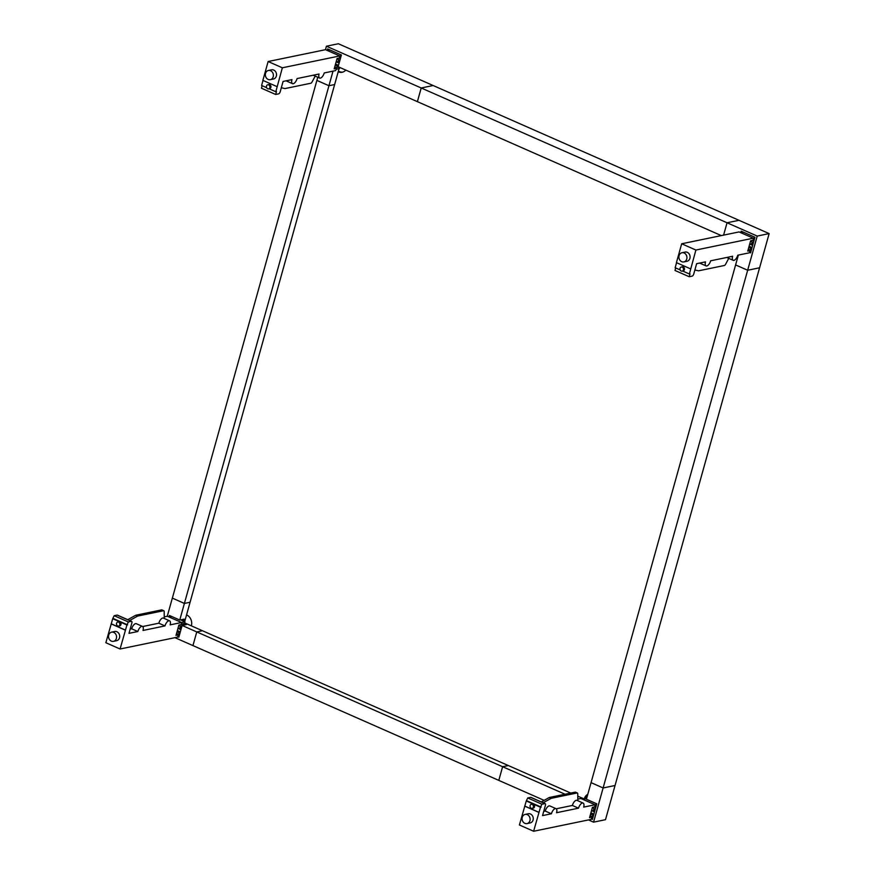 <?xml version="1.0" encoding="UTF-8"?>
<svg xmlns="http://www.w3.org/2000/svg" width="875" height="875" viewBox="0 0 875 875"><rect width="100%" height="100%" fill="white"/><g stroke="black" fill="none" stroke-linecap="round" stroke-linejoin="round"><path stroke-width="1.31" d="M594.967 808.916A3.587 3.052 78.3 0 1 592.9 811.169M339.598 60.113A3.587 3.052 78.3 0 1 337.531 62.355M753.156 242.364A3.587 3.052 78.3 0 1 751.078 244.606M735.602 264.939L747.666 270.255L759.598 267.783L747.666 270.255L603.116 787.959L591.062 782.644L735.602 264.939M759.577 267.794L615.048 785.498L603.116 787.959M169.006 616.973L169.422 615.486L179.758 620.036L184.395 603.433L190.094 602.252L184.395 603.433L172.331 598.117L184.395 603.422L328.945 85.728L334.633 84.547L184.811 621.162M316.892 80.412L328.945 85.728M317.767 77.241L172.353 598.117M327.195 50.411L327.611 48.923L341.392 55.005L338.122 66.719L417.386 101.653L421.203 87.981L433.136 85.52L421.214 87.981L417.397 101.653L721.306 235.594M727.048 222.764L326.43 46.211L338.363 43.75L769.147 233.592L757.214 236.064L727.059 222.775L723.603 235.123L727.048 222.764L738.981 220.314M740.742 232.662L741.158 231.175L754.939 237.256L750.575 252.886L749.514 252.416M738.358 255.084L735.602 264.928L747.666 270.244L757.214 236.064M769.147 233.592L759.598 267.783M738.992 220.303L727.059 222.775M333.014 71.138L328.945 85.717L334.644 84.547L339.062 68.688M326.43 46.211L325.456 49.689M316.881 80.402L328.945 85.717M184.439 623.689L186.452 624.575L182.12 625.472L196.766 631.925L192.948 645.597L196.766 631.925L202.453 630.744L196.766 631.925L502.611 766.708L508.298 765.537L184.658 622.902M544.13 800.362L498.805 780.391L502.611 766.708L498.805 780.391L174.956 637.667M615.038 785.498L605.5 819.689L593.567 822.15L603.116 787.97L591.052 782.655L586.414 799.258L596.761 803.808L592.397 819.438L591.336 818.978M565.064 794.237L502.622 766.719L508.309 765.537L570.763 793.056M593.567 822.15L588.503 819.919M615.048 785.498L603.116 787.97M587.628 794.938A8.433 7.175 -101.7 0 0 585.32 798.7L584.216 798.995L577.763 796.152M181.42 626.664A3.587 3.052 78.3 0 1 179.342 628.917M182.12 625.472L178.839 637.186L177.778 636.727M179.758 620.036L184.1 619.15L183.761 620.342M167.267 616.252L172.331 598.117M681.975 252.733L685.114 252.077A4.692 3.992 78.3 0 1 689.008 253.717A4.692 3.992 78.3 0 1 689.894 258.366A4.692 3.992 78.3 0 1 687.017 261.264L683.867 261.92A4.692 3.992 -101.7 0 0 686.755 259.011A4.692 3.992 -101.7 0 0 685.858 254.363A4.692 3.992 -101.7 0 0 681.975 252.733A4.692 3.992 -101.7 0 0 679.087 255.631A4.692 3.992 -101.7 0 0 679.973 260.28A4.692 3.992 -101.7 0 0 683.867 261.92M681.308 267.006L682.391 266.787A2.111 1.794 78.3 0 1 683.244 270.911L682.161 271.141A2.111 1.794 -101.7 0 0 681.308 267.006A2.111 1.794 -101.7 0 0 682.161 271.141M751.034 251.267L749.93 251.497M754.086 240.33L754.064 240.319A1.312 0.591 -66.2 0 1 753.298 240.756A1.312 0.591 -66.2 0 1 753.069 240.242L753.288 238.197L695.898 250.042L689.369 273.984L690.014 273.853L689.216 276.73L692.147 276.128A2.111 0.952 -66.2 0 0 693.777 273.952L696.631 263.692L705.502 261.866A5.009 2.253 113.8 0 0 706.059 265.913A5.009 2.253 113.8 0 0 710.653 260.805L732.627 256.266A5.009 2.253 113.8 0 0 733.184 260.312A5.009 2.253 113.8 0 0 737.778 255.205L749.197 252.853L750.17 250.622L749.317 250.239L750.258 250.042A1.312 0.591 -66.2 0 1 751.472 248.697A1.312 0.591 -66.2 0 1 751.669 248.97M753.309 238.273L754.742 237.978M750.17 250.622L747.731 251.125L750.63 240.767L753.069 240.264M743.509 232.214L740.928 232.75M752.062 247.559L749.098 246.247M752.675 245.383L749.7 244.07M750.258 250.042L748.278 249.167M675.697 267.958L674.997 270.473L689.216 276.73M676.561 262.686L675.15 267.717L680.127 269.916M753.288 238.197L739.069 231.93L681.68 243.775L676.419 262.631L690.638 268.887M706.059 265.913L699.902 263.2A5.009 2.253 -66.2 0 1 699.683 263.069M733.184 260.312L727.027 257.6A5.009 2.253 -66.2 0 1 726.797 257.469M728.755 258.366L725.605 264.25A2.111 0.952 -66.2 0 1 724.347 265.497L698.633 270.802A2.111 0.952 -66.2 0 1 698.403 270.802L694.881 269.992M689.369 273.984L682.664 271.031M753.473 242.506L750.509 241.194M695.898 250.042L681.68 243.775M525.153 814.406L528.292 813.761A4.692 3.992 78.3 0 1 532.186 815.391A4.692 3.992 78.3 0 1 533.072 820.039A4.692 3.992 78.3 0 1 530.184 822.938L527.045 823.594A4.692 3.992 -101.7 0 0 529.933 820.684A4.692 3.992 -101.7 0 0 529.036 816.036A4.692 3.992 -101.7 0 0 525.153 814.406A4.692 3.992 -101.7 0 0 522.266 817.305A4.692 3.992 -101.7 0 0 523.152 821.953A4.692 3.992 -101.7 0 0 527.045 823.594M531.3 804.267L532.383 804.038A2.111 1.794 78.3 0 1 533.236 808.172L532.153 808.391A2.111 1.794 -101.7 0 0 531.3 804.267A2.111 1.794 -101.7 0 0 532.153 808.391M586.578 798.7L582.739 799.312M595.12 804.836L596.553 804.541M590.089 815.73L592.08 816.605A1.312 0.591 -66.2 0 1 593.283 815.259A1.312 0.591 -66.2 0 1 593.48 815.533M595.919 806.837A1.312 0.591 -66.2 0 1 595.109 807.319A1.312 0.591 -66.2 0 1 594.891 806.805L592.441 807.33L589.553 817.688L592.08 816.605M592.845 817.83L591.741 818.048M592.32 807.756L595.295 809.058M591.992 817.184L591.008 819.405L533.619 831.25L519.411 824.983L526.269 800.975L527.723 797.956L530.655 797.355L544.863 803.611A2.111 0.952 -66.2 0 1 545.169 803.644A2.111 0.952 -66.2 0 1 545.409 805.35L542.544 815.598L551.414 813.772L545.245 811.059A5.009 2.253 -66.2 0 1 549.839 805.941L556.008 808.653A5.009 2.253 113.8 0 0 551.414 813.772M577.795 799.127L580.88 798.492L595.098 804.759L594.88 806.827M556.008 808.653A5.009 2.253 113.8 0 1 556.566 812.711L578.528 808.172A5.009 2.253 113.8 0 1 583.122 803.064A5.009 2.253 113.8 0 1 583.68 807.111L595.098 804.759M533.619 831.25L540.477 807.231L541.931 804.223L544.863 803.611M545.245 811.059L543.725 811.377M578.528 808.172L572.37 805.459A5.009 2.253 -66.2 0 1 576.964 800.352L583.122 803.064M572.37 805.459L556.227 808.795M543.189 802.769L551.097 798.383A2.111 0.952 -66.2 0 1 551.359 798.284L577.073 792.98A2.111 0.952 -66.2 0 1 577.38 793.002A2.111 0.952 -66.2 0 1 577.741 793.833L577.817 800.723M575.706 792.378A2.111 0.952 113.8 0 0 575.487 792.17A2.111 0.952 113.8 0 0 575.181 792.148L549.456 797.453A2.111 0.952 113.8 0 0 549.205 797.552L541.297 801.927M524.836 806.094L539.044 812.361M524.672 806.137L538.891 812.394M526.269 800.975L540.477 807.231M526.914 800.833L541.133 807.1M527.723 797.956L541.931 804.223M590.909 812.809L593.884 814.122M591.511 810.633L594.486 811.945M268.417 70.481L271.567 69.825A4.692 3.992 78.3 0 1 275.45 71.466A4.692 3.992 78.3 0 1 276.347 76.114A4.692 3.992 78.3 0 1 273.459 79.012L270.32 79.669A4.692 3.992 -101.7 0 0 273.197 76.759A4.692 3.992 -101.7 0 0 272.311 72.111A4.692 3.992 -101.7 0 0 268.417 70.481A4.692 3.992 -101.7 0 0 265.53 73.38A4.692 3.992 -101.7 0 0 266.427 78.028A4.692 3.992 -101.7 0 0 270.32 79.669M267.761 84.755L268.844 84.536A2.111 1.794 78.3 0 1 269.697 88.659L268.603 88.889A2.111 1.794 -101.7 0 0 267.761 84.755A2.111 1.794 -101.7 0 0 268.603 88.889M336.383 69.245L339.423 68.611L339.752 67.441M336.623 68.37L334.184 68.873L337.072 58.516L339.511 58.012L339.741 55.945L282.352 67.791L275.811 91.733L276.467 91.602L275.658 94.478L278.589 93.877A2.111 0.952 -66.2 0 0 280.219 91.7L283.084 81.441L291.955 79.614A5.009 2.253 113.8 0 0 292.512 83.661A5.009 2.253 113.8 0 0 297.106 78.553L319.069 74.014A5.009 2.253 113.8 0 0 319.627 78.061A5.009 2.253 113.8 0 0 324.231 72.953L335.639 70.591L336.623 68.37L335.759 67.987L336.711 67.791A1.312 0.591 -66.2 0 1 337.925 66.445A1.312 0.591 -66.2 0 1 338.122 66.719A1.312 0.591 -66.2 0 1 338.067 67.517L339.325 67.255M339.762 56.022L341.184 55.727M340.55 58.023A1.312 0.591 -66.2 0 1 339.752 58.505A1.312 0.591 -66.2 0 1 339.522 57.991M329.963 49.962L327.381 50.498M338.516 65.308L335.541 63.995M339.117 63.131L336.153 61.819M336.711 67.791L334.731 66.916M262.15 85.706L261.45 88.211L275.658 94.478M263.003 80.434L261.603 85.466L266.58 87.664M339.741 55.945L325.522 49.678L268.133 61.523L262.872 80.369L277.08 86.636M292.512 83.661L286.355 80.948A5.009 2.253 -66.2 0 1 286.125 80.817M319.627 78.061L313.469 75.348A5.009 2.253 -66.2 0 1 313.25 75.217M315.208 76.114L312.058 81.987A2.111 0.952 -66.2 0 1 310.8 83.245L285.086 88.55A2.111 0.952 -66.2 0 1 284.856 88.55L281.323 87.741M275.811 91.733L269.117 88.78M339.927 60.255L336.952 58.942M282.352 67.791L268.133 61.523M111.595 632.155L114.745 631.498A4.692 3.992 78.3 0 1 118.628 633.139A4.692 3.992 78.3 0 1 119.525 637.788A4.692 3.992 78.3 0 1 116.638 640.686L113.488 641.342A4.692 3.992 -101.7 0 0 116.375 638.433A4.692 3.992 -101.7 0 0 115.489 633.784A4.692 3.992 -101.7 0 0 111.595 632.155A4.692 3.992 -101.7 0 0 108.708 635.053A4.692 3.992 -101.7 0 0 109.605 639.702A4.692 3.992 -101.7 0 0 113.488 641.342M117.753 622.016L118.836 621.786A2.111 1.794 78.3 0 1 119.689 625.92L118.606 626.139A2.111 1.794 -101.7 0 0 117.753 622.016A2.111 1.794 -101.7 0 0 118.606 626.139M181.639 619.653L184.811 621.053L182.011 619.577M180.622 619.861L184.833 621.72L184.811 621.053M171.773 616.525L169.192 617.05M181.573 622.584L184.833 621.72M176.542 633.478L178.522 634.353A1.312 0.591 -66.2 0 1 179.736 633.008A1.312 0.591 -66.2 0 1 179.933 633.281M178.434 634.922L177.461 637.153L120.072 648.998L126.93 624.98L128.384 621.961L131.316 621.359A2.111 0.952 -66.2 0 1 131.622 621.381A2.111 0.952 -66.2 0 1 131.852 623.087L128.986 633.347L137.856 631.52A5.009 2.253 113.8 0 1 142.45 626.402A5.009 2.253 113.8 0 1 143.008 630.459L164.981 625.92A5.009 2.253 113.8 0 1 169.575 620.812A5.009 2.253 113.8 0 1 170.133 624.859L181.552 622.497L181.333 624.575L178.883 625.078L175.995 635.425L178.522 634.353M179.298 635.578L178.194 635.797M182.328 624.619L183.345 625.067L184.297 623.798L182.777 623.722A1.312 0.591 -66.2 0 1 181.562 625.067A1.312 0.591 -66.2 0 1 181.333 624.542M178.773 625.494L181.737 626.806M120.072 648.998L105.853 642.731L112.711 618.712L114.166 615.705L117.097 615.092L131.316 621.359M164.248 616.875L167.333 616.241L181.552 622.497M184.942 621.884L184.056 625.067M137.856 631.52L131.698 628.808A5.009 2.253 -66.2 0 1 136.292 623.689L142.45 626.402M131.698 628.808L130.167 629.114M164.981 625.92L158.823 623.208A5.009 2.253 -66.2 0 1 163.417 618.089L169.575 620.812M158.823 623.208L142.68 626.533M129.642 620.517L137.55 616.131A2.111 0.952 -66.2 0 1 137.802 616.033L163.527 610.728A2.111 0.952 -66.2 0 1 163.822 610.75A2.111 0.952 -66.2 0 1 164.194 611.581L164.259 618.472M162.159 610.127A2.111 0.952 113.8 0 0 161.93 609.919A2.111 0.952 113.8 0 0 161.623 609.897L135.909 615.202A2.111 0.952 113.8 0 0 135.658 615.3L127.739 619.675M111.278 623.842L125.497 630.109M111.114 623.875L125.333 630.142M112.711 618.712L126.93 624.98M113.367 618.581L127.575 624.848M114.166 615.705L128.384 621.961M177.362 630.558L180.327 631.87M177.964 628.381L180.939 629.694M339.227 59.938A3.587 3.052 78.3 0 1 337.455 62.322M338.625 59.675A3.27 2.778 78.3 0 1 336.962 62.103M339.03 59.85A3.587 3.052 78.3 0 1 337.389 62.289M752.773 242.189A3.587 3.052 78.3 0 1 751.002 244.573M752.588 242.113A3.587 3.052 78.3 0 1 750.969 244.53A3.587 3.052 78.3 0 1 750.947 244.552M752.172 241.927A3.27 2.778 78.3 0 1 750.509 244.355M594.595 808.752A3.587 3.052 78.3 0 1 592.823 811.136M594.398 808.664A3.587 3.052 78.3 0 1 592.758 811.103M593.983 808.489A3.27 2.778 78.3 0 1 592.331 810.917M181.038 626.5A3.587 3.052 78.3 0 1 179.266 628.884M180.852 626.413A3.587 3.052 78.3 0 1 179.2 628.852M180.436 626.237A3.27 2.778 78.3 0 1 178.773 628.666M186.561 614.895L186.659 614.939A8.433 7.175 78.3 0 1 191.363 625.789L191.352 625.855M338.373 71.159L339.38 71.597A8.433 7.175 -101.7 0 0 342.716 72.133M345.767 70.098A8.433 7.175 78.3 0 1 342.18 72.264A8.433 7.175 78.3 0 1 338.297 71.816L338.198 71.783M584.237 798.93A8.433 7.175 78.3 0 1 587.803 794.292M751.844 248.336L748.88 247.034M590.691 813.586L593.666 814.898M590.559 814.056L593.534 815.369M549.205 797.552L551.097 798.383M549.456 797.453L551.359 798.284M575.181 792.148L577.073 792.98M338.297 66.084L335.322 64.772M183.684 623.525L184.297 623.798M177.144 631.334L180.108 632.647M177.013 631.805L179.977 633.117M135.658 615.3L137.55 616.131M135.909 615.202L137.802 616.033M161.623 609.897L163.527 610.728M339.38 71.597L338.297 71.816M752.467 240.384L753.298 240.756M749.722 244.005L752.697 245.317M748.748 247.494L751.472 248.697M595.109 807.319L594.278 806.947M577.38 793.002L575.487 792.17M545.169 803.644L530.95 797.377M594.508 811.88L591.533 810.567M338.92 58.133L339.752 58.505M336.175 61.753L339.139 63.066M335.191 65.242L337.925 66.445M181.562 625.067L180.731 624.695M163.822 610.75L161.93 609.919M131.622 621.381L117.403 615.125M180.95 629.628L177.986 628.316"/></g></svg>
